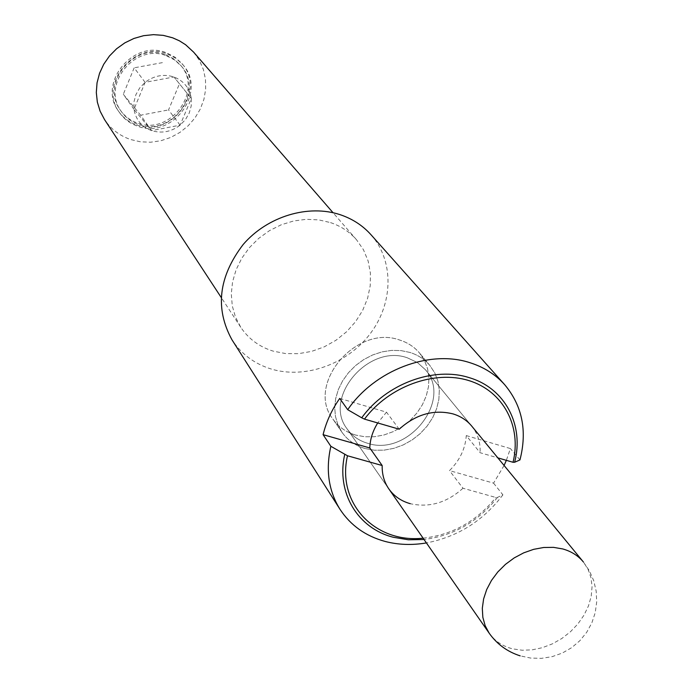 <?xml version="1.0" encoding="UTF-8"?>
<svg xmlns="http://www.w3.org/2000/svg" width="693" height="693" viewBox="0 0 693 693"><rect width="100%" height="100%" fill="white"/><g stroke="black" fill="none" stroke-linecap="round" stroke-linejoin="round"><path stroke-width="0.52" stroke-dasharray="3.46 2.6" d="M339.717 398.432L386.477 412.162L377.72 422.964M399.203 429.201L386.477 412.162M504.08 465.471L493.563 483.142L449.497 470.616C459.78 460.36 465.367 448.692 466.268 435.594L480.11 452.72L497.834 457.865M466.268 435.594L510.386 448.553L506.349 460.343M519.958 459.927L510.386 448.553M493.563 483.142L502.901 494.845L497.479 497.409L495.867 497.479L462.985 488.236L449.497 470.616M367.628 443.277C358.957 440.739 352.122 435.949 347.124 428.915C322.557 397.938 368.39 343.503 407.406 357.839L417.403 362.534L425.389 369.707C453.049 400.06 407.943 457.025 367.628 443.277C407.943 457.025 453.049 400.06 425.389 369.707L417.403 362.534L407.406 357.839C368.39 343.503 322.557 397.938 347.124 428.915C352.122 435.949 358.957 440.739 367.628 443.277M423.102 538.175C452.373 534.892 476.628 521.327 495.867 497.479M462.985 488.236C446.838 502.771 429.262 507.917 410.256 503.681M471.76 426.134L425.389 369.707L471.76 426.134C477.772 433.645 480.552 442.506 480.11 452.72M497.479 497.409C478.161 521.647 453.681 535.68 424.029 539.509M502.901 494.845C483.194 520.833 457.701 536.867 426.412 542.931M370.92 234.65C394.074 260.603 393.451 302.728 370.556 333.255C347.782 363.877 305.786 379.27 271.535 369.118C254.591 363.955 241.407 354.184 231.964 339.787M330.544 222.609C340.939 226.135 349.601 231.86 356.531 239.769L363.461 249.74L368.139 261.001L370.409 273.137L370.227 285.724L367.602 298.302L362.647 310.438L355.544 321.734L346.552 331.791L335.975 340.272L324.177 346.881L311.564 351.403L298.562 353.664L285.62 353.577L273.189 351.134C259.416 346.881 248.614 338.946 240.8 327.339L235.49 317.108L232.276 305.873L231.289 293.971L232.571 281.8L236.096 269.759L241.762 258.255L249.385 247.67L258.723 238.366L269.456 230.648L281.228 224.783L293.641 220.972L306.271 219.317L318.711 219.872L330.544 222.609M193.598 52.122L199.341 60.265L203.344 69.404L205.466 79.201L205.656 89.302L203.915 99.359L200.312 109.018L194.984 117.94L188.124 125.823L179.955 132.389L170.781 137.422L160.906 140.74L150.676 142.221L140.445 141.814L130.57 139.518C119.594 135.724 110.906 129.063 104.504 119.534M355.76 435.091C346.024 432.224 338.357 426.819 332.761 418.875C305.587 384.277 356.462 323.995 399.783 340.072C407.848 342.645 414.466 347.002 419.62 353.144L424.428 360.429L427.555 368.65L428.924 377.503L428.491 386.685L426.273 395.885L422.375 404.773L416.917 413.045L410.1 420.443L402.157 426.697L393.347 431.592L383.983 434.979L374.385 436.729L364.864 436.763L355.76 435.091L364.864 436.763L374.385 436.729L383.983 434.979L393.347 431.592L402.157 426.697L410.1 420.443L416.917 413.045L422.375 404.773L426.273 395.885L428.491 386.685L428.924 377.503L427.555 368.65L424.428 360.429L419.62 353.144C414.466 347.002 407.848 342.645 399.783 340.072C356.462 323.995 305.587 384.277 332.761 418.875C338.357 426.819 346.024 432.224 355.76 435.091M365.176 448.553C355.327 445.677 347.583 440.228 341.935 432.215L337.889 424.74L335.447 416.441L334.702 407.597L335.689 398.492L338.375 389.44L342.697 380.734L348.501 372.678L355.596 365.54L363.747 359.563L372.669 354.955L382.068 351.862L391.623 350.398L401.013 350.589L409.927 352.434C418.078 355.015 424.757 359.398 429.963 365.609L434.806 372.955L437.959 381.254L439.319 390.202L438.86 399.48L436.599 408.775L432.631 417.766L427.087 426.143L420.175 433.627L412.127 439.96L403.213 444.932L393.728 448.371L384.009 450.155L374.385 450.225L365.176 448.553L374.385 450.225L384.009 450.155L393.728 448.371L403.213 444.932L412.127 439.96L420.175 433.627L427.087 426.143L432.631 417.766L436.599 408.775L438.86 399.48L439.319 390.202L437.959 381.254L434.806 372.955L429.963 365.609C424.757 359.398 418.078 355.015 409.927 352.434L401.013 350.589L391.623 350.398L382.068 351.862L372.669 354.955L363.747 359.563L355.596 365.54L348.501 372.678L342.697 380.734L338.375 389.44L335.689 398.492L334.702 407.597L335.447 416.441L337.889 424.74L341.935 432.215C347.583 440.228 355.327 445.677 365.176 448.553M165.67 54.704L173.726 58.853L180.327 64.917C203.898 90.705 170.175 136.001 137.396 123.016C130.327 120.539 124.671 116.285 120.426 110.239C100.017 83.836 134.217 41.606 165.67 54.704M166.623 55.864L174.697 60.014L181.306 66.086C204.903 91.918 171.11 137.292 138.288 124.281C131.211 121.812 125.546 117.55 121.292 111.495C100.849 85.057 135.118 42.749 166.623 55.864M191.294 98.501L191.225 105.873L189.224 113.08L185.429 119.664L180.102 125.164C171.275 131.861 161.772 133.68 151.602 130.622C141.693 126.871 135.811 119.768 133.974 109.321L133.957 101.906L135.923 94.603L139.726 87.924L145.106 82.337C154.089 75.546 163.704 73.761 173.934 76.975C183.836 80.899 189.631 88.072 191.294 98.501L180.102 125.164L151.602 130.622L133.974 109.321L145.106 82.337L173.934 76.975L191.294 98.501L173.934 76.975M136.625 124.887C171.249 138.6 206.843 90.696 181.869 63.496L174.931 57.147L166.467 52.789C133.299 38.964 97.193 83.446 118.642 111.33C123.129 117.758 129.123 122.271 136.625 124.887M167.411 53.95L175.892 58.307L182.839 64.666C207.848 91.909 172.193 139.891 137.509 126.169C129.998 123.545 123.995 119.023 119.508 112.587C98.016 84.667 134.199 40.099 167.411 53.95M180.102 125.164L168.546 109.918L179.452 83.792M151.602 130.622L140.627 115.211L168.546 109.918M133.974 109.321L123.311 94.283L140.627 115.211M145.106 82.337L134.165 67.827L123.311 94.283M162.387 62.639L134.165 67.827M489.189 633.203C494.802 641.086 502.642 646.3 512.716 648.865L522.236 650.242L532.25 649.835L542.42 647.678L552.399 643.849L561.858 638.478L570.46 631.747L577.927 623.891L584.008 615.159L588.487 605.864L591.207 596.301L592.056 586.806L591.008 577.711L588.08 569.317L583.359 561.945L589.405 570.85L593.728 580.717L596.188 591.207L596.69 601.966L595.235 612.638L591.857 622.877L586.676 632.337L579.868 640.696L571.647 647.686L562.3 653.066L552.13 656.661L541.484 658.35L530.708 658.073L520.166 655.855M388.825 488.886L347.124 428.915L388.825 488.886M356.531 239.769L333.047 212.716M341.935 432.215L332.761 418.875L341.935 432.215M180.327 64.917L181.306 66.086M181.869 63.496L182.839 64.666M118.642 111.33L119.508 112.587M120.426 110.239L121.292 111.495M429.963 365.609L419.62 353.144L429.963 365.609M240.8 327.339L221.154 297.384"/><path stroke-width="1.04" d="M377.72 422.964C372.73 431.003 370.088 439.327 369.793 447.955L323.094 434.676C326.186 421.959 331.722 409.875 339.717 398.432L347.713 409.693L361.711 417.792L364.475 419.118L399.203 429.201C415.835 414.275 433.757 409.173 452.971 413.894C460.663 416.233 466.926 420.313 471.76 426.134L583.359 561.945C578.144 555.665 571.275 551.333 562.759 548.943L553.508 547.357L543.693 547.487L533.645 549.341L523.7 552.849L514.206 557.908L505.483 564.345L497.825 571.933L491.493 580.422L486.703 589.518L483.61 598.908L482.311 608.281L482.839 617.316L485.161 625.71L489.189 633.203C496.994 644.187 507.319 651.741 520.166 655.855M369.793 447.955L382.172 465.523L347.488 455.769L330.856 446.292L323.094 434.676M497.834 457.865L513.037 462.283L514.63 462.248L519.958 459.927C527.399 430.864 522.305 405.777 504.66 384.667L370.92 234.65C362.751 225.554 352.616 218.945 340.532 214.813C308.489 203.95 267.472 216.259 243.208 244.456C218.555 276.715 214.813 308.498 231.964 339.787L339.977 509.277C328.577 490.878 325.537 469.88 330.856 446.292M506.349 460.343L504.08 465.471M410.256 503.681C401.16 501.117 394.022 496.179 388.825 488.886C384.182 482.111 381.964 474.324 382.172 465.523M426.412 542.931C412.075 545.356 398.328 544.863 385.169 541.458C365.653 536.139 350.589 525.415 339.977 509.277M424.029 539.509L408.411 539.778L393.459 537.3C357.848 528.473 335.94 492.662 344.742 454.452M361.711 417.792C386.322 383.671 434.009 366.147 469.36 377.702C505.266 388.245 524.367 425.441 514.63 462.248M347.713 409.693C374.818 370.071 429.643 349.307 470.01 362.725C483.939 367.143 495.495 374.463 504.66 384.667M347.488 455.769C336.426 503.196 375.19 543.511 423.102 538.175M513.037 462.283C521.838 426.533 503.413 391.147 468.823 380.57C434.355 369.793 388.886 386.382 364.475 419.118M221.154 297.384L104.504 119.534L100.113 111.192L97.341 102.096L96.31 92.533L97.046 82.831L99.549 73.293L103.742 64.241L109.485 55.968L116.597 48.761L124.835 42.862L133.94 38.453L143.598 35.69L153.482 34.65L163.279 35.369L172.661 37.82L179.409 40.818L185.603 44.733L193.598 52.122L333.047 212.716M388.825 488.886L489.189 633.203"/></g></svg>
